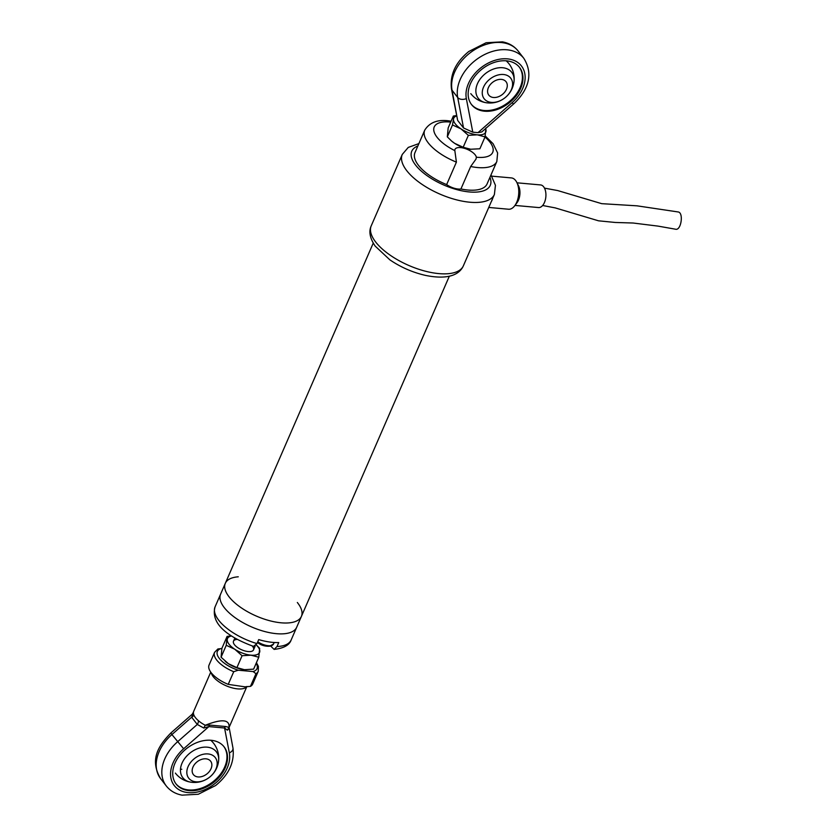 <?xml version="1.0" encoding="UTF-8"?>
<svg xmlns="http://www.w3.org/2000/svg" width="837" height="837" viewBox="0 0 837 837"><rect width="100%" height="100%" fill="white"/><g stroke="black" fill="none" stroke-linecap="round" stroke-linejoin="round"><path stroke-width="1.26" d="M281.169 622.812A41.484 17.661 23.5 0 0 301.404 616.409A41.484 17.661 -156.5 0 1 256.321 616.063A41.484 17.661 -156.5 0 1 225.31 583.326A41.484 17.661 23.5 0 0 240.324 607.149A41.484 17.661 23.5 0 0 281.169 622.812M237.195 639.437A10.912 4.645 23.5 0 0 233.492 641.173A10.912 4.645 23.5 0 0 233.795 643.684A10.912 4.645 23.5 0 0 241.652 649.784A10.912 4.645 23.5 0 0 251.466 651.374A10.912 4.645 23.5 0 0 253.517 649.878A10.912 4.645 23.5 0 0 252.261 645.986M297.334 602.494A41.484 17.661 -156.5 0 1 301.404 616.409L449.333 276.2M373.239 243.117L225.31 583.326A41.484 17.661 -156.5 0 1 238.273 576.808M256.98 643.59L253.517 646.384C231.933 638.505 209.93 625.553 215.067 606.877A41.484 17.661 23.5 0 0 225.728 627.363A41.484 17.661 23.5 0 0 256.98 643.59L258.717 639.604A41.484 17.661 -156.5 0 0 278.742 642.554L277.005 646.541A41.484 17.661 23.5 0 0 291.161 639.96L296.675 627.279A41.484 17.661 -156.5 0 1 251.592 626.934A41.484 17.661 -156.5 0 1 220.591 594.197A41.484 17.661 23.5 0 0 231.242 614.682A41.484 17.661 23.5 0 0 270.089 632.772A41.484 17.661 23.5 0 0 296.675 627.279L301.404 616.409M270.801 646.028A11.572 4.928 -156.5 0 1 271.178 646.572L274.117 649.407L277.005 646.541M485.24 135.992L493.077 143.692L497.628 152.972L496.833 161.489L487.061 183.962A39.308 16.73 -156.5 0 1 460.925 188.974A11.572 4.928 -156.5 0 1 446.644 184.59A39.308 16.73 -156.5 0 1 414.974 152.616L424.746 130.143A39.308 16.73 -156.5 0 0 456.406 162.127L454.836 150.618A11.572 4.928 23.5 0 1 454.993 149.384A11.572 4.928 23.5 0 1 464.022 148.233A11.572 4.928 23.5 0 1 475.186 154.866A11.572 4.928 23.5 0 1 476.358 157.21A31.879 13.57 23.5 0 0 484.989 137.027M496.833 161.489A39.308 16.73 -156.5 0 1 470.687 166.5L460.925 188.974M450.923 121.627L450.505 121.166L450.568 122.108A11.572 4.928 23.5 0 0 450.62 122.328M446.644 184.59L456.406 162.127M470.687 166.5L476.012 159.082L476.358 157.21M272.454 645.139A10.504 4.467 -156.5 0 1 269.619 646.206L269.619 646.206A10.504 4.467 -156.5 0 1 257.534 642.324M236.913 667.633L244.08 669.61A17.472 7.439 -156.5 0 0 244.707 669.684L253.621 669.14L258.79 657.233L251.006 655.183A17.472 7.439 -156.5 0 1 234.737 649.219L242.092 655.727L236.913 667.633L228.428 663.72A17.472 7.439 -156.5 0 1 225.509 661.544A17.472 7.439 -156.5 0 1 225.237 661.303M242.092 655.727L251.006 655.183A17.472 7.439 23.5 0 0 259.784 651.489A17.472 7.439 23.5 0 0 256.248 644.94M231.525 635.994A17.472 7.439 23.5 0 0 227.235 639.562A17.472 7.439 23.5 0 0 234.737 649.219L226.241 645.306L221.073 657.212L228.428 663.72A17.472 7.439 -156.5 0 0 244.069 669.61L244.08 669.61M234.841 638.087L233.492 641.173A10.912 4.645 23.5 0 0 237.446 647.44A10.912 4.645 23.5 0 0 248.191 651.563A10.912 4.645 23.5 0 0 253.517 649.878L255.18 646.049M231.315 635.848L227.089 636.402L221.92 648.309L221.073 657.212M227.089 636.402L226.241 645.306M258.79 657.233L259.648 648.33L256.75 645.369M491.204 201.811A15.725 8.736 -84.8 0 0 492.815 198.087M488.756 207.44L508.551 209.229A15.725 8.736 -84.8 0 0 514.734 205.735A15.725 8.736 -84.8 0 0 516.837 182.456A15.725 8.736 -84.8 0 0 511.376 177.915L491.779 176.147M514.734 205.735L517.025 202.69A11.352 6.309 -84.8 0 0 518.542 185.866L516.837 182.456M514.975 205.421L538.536 207.555A11.352 6.309 -84.8 0 0 545.85 196.81A11.352 6.309 -84.8 0 0 540.587 184.935L517.015 182.811M542.638 205.494L555.203 207.89L598.528 220.811L615.258 222.464L633.117 223.019L657.987 226.105L675.595 229.223C681.192 230.771 683.839 212.42 678.085 211.949L637.02 205.829L601.698 203.663L557.672 190.554L544.489 188.137M514.033 81.398A21.176 15.118 142.2 0 0 502.639 67.734A21.176 15.118 142.2 0 0 477.655 83.281A21.176 15.118 142.2 0 0 486.496 102.773A21.176 15.118 142.2 0 0 487.354 102.878M472.79 132.173L463.541 127.967L457.693 97.49A39.308 28.06 -37.8 0 1 481.181 56.393A39.308 28.06 -37.8 0 1 523.795 58.297C534.969 76.157 525.824 92.645 513.552 104.029L481.746 131.974L477.99 132.644L472.79 132.173L466.345 98.599A6.55 4.311 169.1 0 1 457.693 97.49L452.064 90.25A6.55 4.311 169.1 0 1 451.478 88.963C449.751 74.817 455.537 62.315 468.814 51.475L486.14 42.739L502.42 41.85C508.98 43.074 514.232 46.14 518.166 51.057A39.308 28.06 142.2 0 0 475.552 49.153A39.308 28.06 142.2 0 0 452.064 90.25L457.63 120.298L451.478 88.963M484.613 111.206A30.352 21.668 142.2 0 0 515.843 96.265A30.352 21.668 142.2 0 0 519.536 67.41A30.352 21.668 142.2 0 0 482.269 68.906A30.352 21.668 142.2 0 0 471.587 104.635A30.352 21.668 142.2 0 0 484.613 111.206M457.912 120.727L463.541 127.967M471.304 104.269A30.352 21.668 142.2 0 0 484.048 110.484A30.352 21.668 142.2 0 0 515.079 95.784A30.352 21.668 142.2 0 0 519.243 67.054M511.135 90.166A16.803 12 142.2 0 0 496.236 75.55A16.803 12 142.2 0 0 484.926 99.613A16.803 12 142.2 0 0 511.135 90.166M506.333 89.559A10.912 7.795 142.2 0 0 506.061 81.744A10.912 7.795 142.2 0 0 492.658 82.288A10.912 7.795 142.2 0 0 488.808 95.136A10.912 7.795 142.2 0 0 497.733 96.977A10.912 7.795 142.2 0 0 506.333 89.559M246.884 686.497L229.338 726.83A19.429 8.276 -156.5 0 1 229.035 727.405C229.777 719.422 221.857 718.701 205.264 725.26L205.253 725.26A19.429 8.276 -156.5 0 1 198.39 720.678A19.429 8.276 -156.5 0 1 193.745 714.693A19.429 8.276 -156.5 0 1 193.462 712.13A19.429 8.276 -156.5 0 1 193.703 711.335L210.746 672.132M233.743 671.692A23.802 10.138 -156.5 0 1 214.586 652.337L209.072 665.017A23.802 10.138 23.5 0 0 211.196 672.728A23.802 10.138 23.5 0 0 228.219 684.373L233.743 671.692L238.189 670.217L253.098 671.556L255.965 673.701L250.451 686.382A23.802 10.138 23.5 0 0 252.732 684.007L258.246 671.316A23.802 10.138 -156.5 0 1 255.965 673.701M228.219 684.373L244.854 686.821L250.451 686.382M221.868 648.529L217.902 648.968L214.586 652.337M218.603 760.833A21.176 15.118 142.2 0 0 203.715 747.19A21.176 15.118 142.2 0 0 181.535 764.411A21.176 15.118 142.2 0 0 191.066 782.208A21.176 15.118 142.2 0 0 191.924 782.313M181.807 769.266A21.176 15.118 -37.8 0 1 180.489 769.098M189.183 790.651A30.352 21.668 142.2 0 0 220.413 775.7A30.352 21.668 142.2 0 0 224.107 746.855A30.352 21.668 142.2 0 0 186.839 748.351A30.352 21.668 142.2 0 0 176.157 784.081A30.352 21.668 142.2 0 0 189.183 790.651M203.789 728.044L205.253 725.26L209.92 725.104A4.363 2.427 -84.8 0 0 208.884 726.589L203.789 728.044L197.281 724.455L191.652 717.215L193.023 714.16M193.462 712.13L192.228 714.223L170.884 732.971L171.909 734.551A39.308 28.06 142.2 0 0 160.652 778.703C149.174 759.462 158.695 745.505 170.884 732.971M229.045 727.05L232.968 748.037A6.55 4.311 169.1 0 1 229.338 752.892L224.567 728.012L208.884 726.589L183.648 748.759A32.748 23.384 142.2 0 0 173.447 784.415A32.748 23.384 142.2 0 0 208.936 787.617A32.748 23.384 142.2 0 0 229.338 752.892M228.637 727.29C229.537 727.667 229.108 728.629 227.35 730.167L224.567 728.012A4.363 2.427 -84.8 0 1 225.603 726.516L229.035 727.405L228.543 727.792M175.885 783.714A30.352 21.668 142.2 0 0 188.618 789.929A30.352 21.668 142.2 0 0 219.65 775.219A30.352 21.668 142.2 0 0 223.814 746.499M232.968 748.037C234.684 762.183 228.899 774.685 215.632 785.524L198.296 794.261L182.027 795.15C175.456 793.926 170.204 790.86 166.27 785.943A39.308 28.06 -37.8 0 1 177.538 741.802L197.281 724.455A4.363 3.034 115.6 0 0 198.39 720.678M183.648 748.759L171.909 734.551L191.652 717.215A4.363 2.867 167.4 0 0 193.745 714.693M229.014 727.416L227.35 730.167M215.915 769.14A16.803 12 142.2 0 0 200.305 755.173A16.803 12 142.2 0 0 189.8 779.331A16.803 12 142.2 0 0 215.915 769.14M211.039 768.701A10.912 7.795 142.2 0 0 210.631 761.189A10.912 7.795 142.2 0 0 201.539 759.4A10.912 7.795 142.2 0 0 192.97 767.069A10.912 7.795 142.2 0 0 193.378 774.57A10.912 7.795 142.2 0 0 202.47 776.37A10.912 7.795 142.2 0 0 211.039 768.701M463.175 147.27L470.959 149.321A17.472 7.439 -156.5 0 1 470.331 149.258A17.472 7.439 -156.5 0 1 454.69 143.357L463.175 147.27L468.354 135.364L460.988 128.867A17.472 7.439 -156.5 0 1 453.487 119.199L452.503 124.954L447.324 136.86L448.172 127.946L453.351 116.04L453.487 119.199A17.472 7.439 23.5 0 1 456.646 115.924M452.503 124.954L460.988 128.867A17.472 7.439 23.5 0 0 477.268 134.82A17.472 7.439 23.5 0 0 486.035 131.127A17.472 7.439 23.5 0 0 485.554 128.626M451.76 141.181L454.69 143.357A17.472 7.439 -156.5 0 1 451.76 141.181A17.472 7.439 -156.5 0 1 451.624 141.066M456.583 115.579L453.351 116.04M451.541 140.993L447.324 136.86M470.331 149.258L479.873 148.777L485.052 136.87L485.899 127.967M468.354 135.364L477.268 134.82L485.052 136.87M271.512 645.808L271.178 646.572M371.241 225.802A50.22 21.385 23.5 0 0 375.719 242.071A50.22 21.385 23.5 0 0 424.192 270.885A50.22 21.385 23.5 0 0 463.353 265.863L494.395 194.466A50.22 21.385 -156.5 0 1 455.234 199.499A50.22 21.385 -156.5 0 1 406.761 170.685A50.22 21.385 -156.5 0 1 402.283 154.416L371.241 225.802C368.594 231.556 369.912 238.325 375.206 246.13L389.833 259.815C400.756 267.265 412.662 272.454 425.573 275.415C449.364 280.238 459.764 273.919 463.353 265.863M450.568 122.108A31.879 13.57 23.5 0 0 433.817 130.572A31.879 13.57 23.5 0 0 454.836 150.618M417.851 146.004A42.792 18.226 23.5 0 0 415.581 165.088A42.792 18.226 23.5 0 0 464.744 191.359A42.792 18.226 23.5 0 0 489.938 177.35M274.201 642.492L273.532 644.03A10.912 4.645 -156.5 0 1 257.765 641.801M477.99 132.644L512.045 102.731L513.552 104.029M512.045 102.731A32.748 23.384 142.2 0 0 522.236 67.075A32.748 23.384 142.2 0 0 486.757 63.874A32.748 23.384 142.2 0 0 466.345 98.599M246.8 686.507A19.429 8.276 -156.5 0 1 231.211 687.606A19.429 8.276 -156.5 0 1 213.236 676.683A19.429 8.276 -156.5 0 1 211.301 672.864M221.313 648.476A21.616 9.207 23.5 0 0 219.304 658.405A21.616 9.207 23.5 0 0 238.189 670.217M253.098 671.556A21.616 9.207 23.5 0 0 256.185 663.228M209.92 725.104L225.603 726.516M225.31 583.326L215.067 606.877M274.117 649.407C283.712 648.298 289.403 645.149 291.161 639.96M450.568 121.124C438.442 119.042 429.841 122.056 424.746 130.143M402.283 154.416L408.257 147.417L418.898 143.587M490.984 174.933L495.441 185.333L494.395 194.466M257.451 642.513A17.472 17.472 0 0 0 269.619 646.206L273.532 644.03M518.166 51.057L523.795 58.297M470.792 93.639A24.242 24.242 0 0 0 506.406 96.558A24.242 24.242 0 0 0 506.207 60.819M258.246 671.316L258.392 666.409L256.436 662.642M166.27 785.943L160.652 778.703M175.362 773.085A24.242 24.242 0 0 0 210.987 775.993A24.242 24.242 0 0 0 210.778 740.253"/></g></svg>
